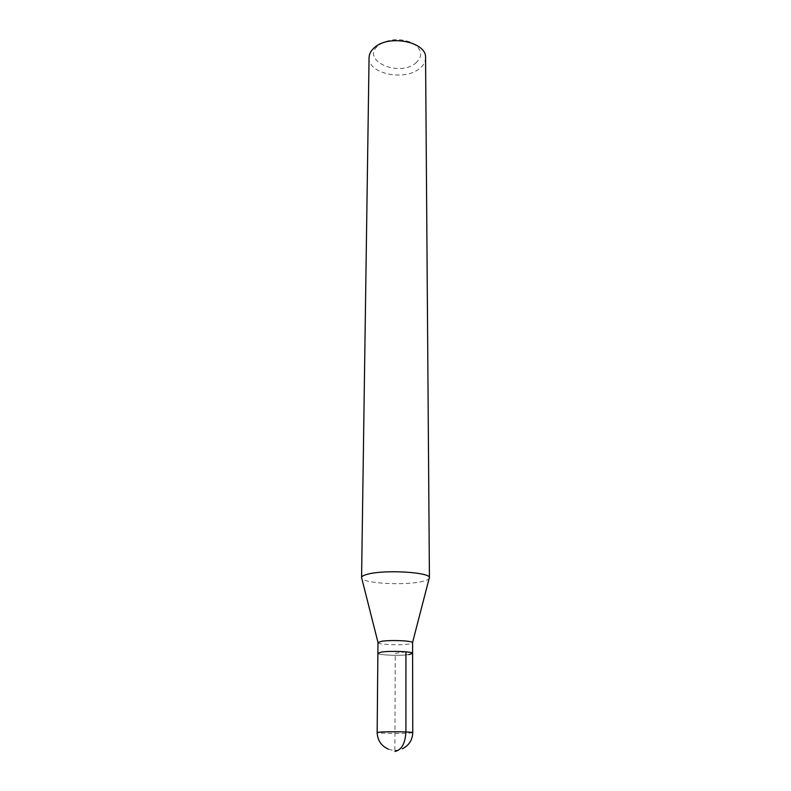 <?xml version="1.0" encoding="UTF-8"?>
<svg xmlns="http://www.w3.org/2000/svg" width="791" height="791" viewBox="0 0 791 791"><rect width="100%" height="100%" fill="white"/><g stroke="black" fill="none" stroke-linecap="round" stroke-linejoin="round"><path stroke-width="0.59" stroke-dasharray="3.96 2.97" d="M408.888 654.592C399.702 656.026 377.198 655.077 377.871 653.267C377.198 655.077 399.702 656.026 408.888 654.592L412.605 653.386M377.969 642.599L378.098 642.865C379.373 644.685 400.286 645.446 408.878 644.012L412.586 642.717M429.424 577.826L429.088 578.676C428.158 579.763 425.776 580.723 421.929 581.563C405.051 585.548 364.948 583.54 361.912 578.439M369.061 57.634C367.855 73.642 404.27 81.384 419.368 68.718C423.442 65.554 425.509 61.925 425.568 57.822M415.72 63.102C423.412 55.785 422.137 48.993 411.903 42.704C399.534 37.919 388.391 38.799 378.484 45.334C359.836 59.978 398.476 77.696 415.72 63.102M405.931 651.814L395.233 653.356L394.897 751.45M412.754 732.654L408.947 733.158C399.544 733.741 376.476 733.297 377.159 732.525M388.332 749.126C393.068 750.926 397.754 750.807 402.392 748.78"/><path stroke-width="1.19" d="M381.341 652.1L377.871 653.267L381.341 652.1C390.358 650.617 413.466 651.586 412.605 653.386C413.466 651.586 390.358 650.617 381.341 652.1M412.605 653.386L412.586 642.717C413.436 640.779 390.408 639.741 381.42 641.333L377.969 642.599L377.159 732.525L380.708 732.041C389.953 731.428 413.644 731.883 412.754 732.654L412.605 653.386L408.888 654.592M368.141 574.078C385.573 569.441 431.263 572.348 429.424 577.826L425.568 57.822C426.962 42.032 389.182 34.102 374.608 47.48C371.009 50.525 369.15 53.907 369.061 57.634L361.576 577.588C361.645 576.293 363.83 575.126 368.141 574.078M377.999 642.46L361.576 577.588M394.897 751.45C401.551 750.046 405.229 743.55 405.921 731.972L405.931 651.814M402.392 748.78C408.996 745.409 412.447 740.03 412.754 732.654M377.159 732.525C377.485 740.327 381.203 745.864 388.332 749.126M412.546 642.579L429.088 578.676"/></g></svg>

